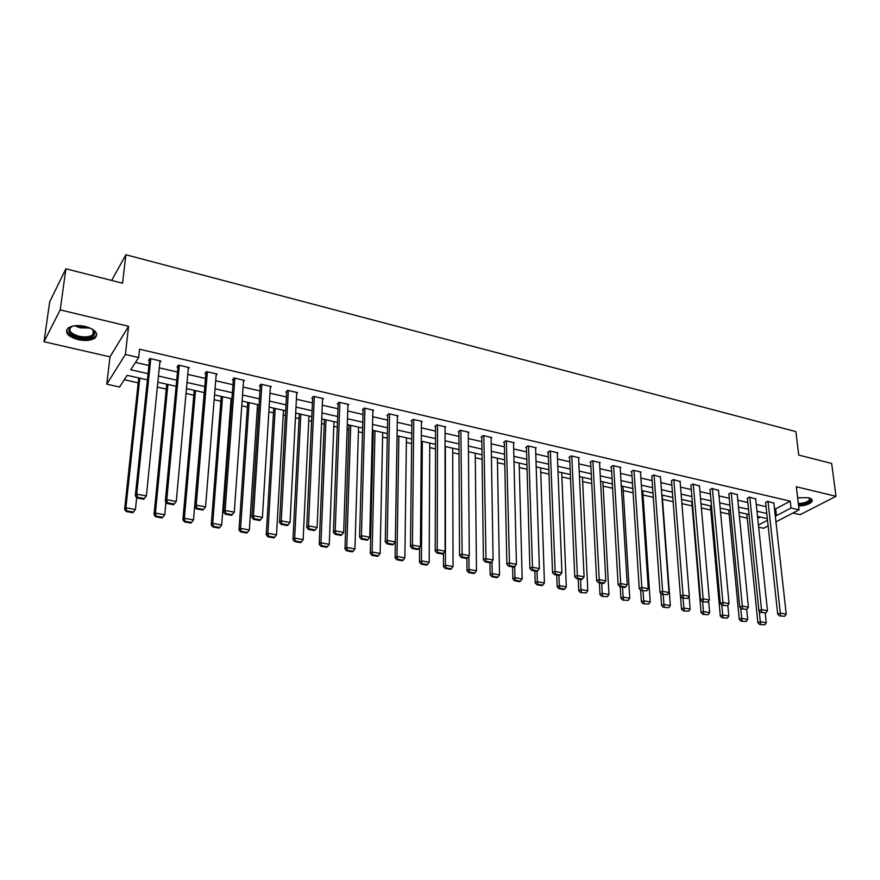 <?xml version="1.0" encoding="UTF-8"?>
<svg xmlns="http://www.w3.org/2000/svg" width="880" height="880" viewBox="0 0 880 880"><rect width="100%" height="100%" fill="white"/><g stroke="black" fill="none" stroke-linecap="round" stroke-linejoin="round"><path stroke-width="1.32" d="M78.023 339.636C85.591 341.143 91.322 340.549 95.216 337.865C98.758 333.41 95.447 329.604 85.305 326.447C77.737 324.907 71.984 325.468 68.035 328.13C64.449 332.695 67.782 336.523 78.023 339.636M798.622 506.022C805.486 505.648 809.941 504.119 811.998 501.446C812.724 499.774 811.503 498.52 808.335 497.695L797.643 497.772M147.422 379.874L127.138 375.331L119.592 386.991L106.777 384.175L125.389 354.464L138.666 357.522L130.746 369.754L148.06 373.67M110.011 356.84L128.579 326.304L60.214 309.881L65.901 268.807L49.687 301.851L44 341.748L110.011 356.84L106.777 384.175M792.957 513.029L800.173 514.679L836 496.298L796.323 486.772L799.084 509.861L775.951 521.84M768.141 525.877L763.532 528.264L758.67 527.197M124.278 379.764L138.204 382.855M157.344 387.101L166.276 389.092M186.021 393.47L193.82 395.208M214.159 399.729L220.858 401.214M230.758 403.414L231.594 403.601M241.758 405.856L247.412 407.11M257.224 409.288L258.753 409.629M268.851 411.873L273.471 412.896M283.206 415.063L285.417 415.558M295.427 417.78L299.068 418.583M308.726 420.728L311.597 421.366M321.519 423.577L324.203 424.171M333.795 426.305L337.282 427.075M347.127 429.264L348.909 429.66M358.413 431.772L362.516 432.685M372.273 434.852L373.164 435.05M382.602 437.14L387.288 438.185M406.373 442.42L411.62 443.586M429.737 447.612L435.523 448.899M452.705 452.716L459.019 454.124M475.277 457.732L482.097 459.25M497.475 462.66L504.779 464.288M519.299 467.511L527.076 469.238M540.771 472.285L548.999 474.111M561.891 476.971L570.559 478.896M582.67 481.591L591.756 483.604M603.108 486.123L612.601 488.235M623.227 490.6L633.105 492.789M643.016 494.989L653.279 497.277M662.508 499.323L673.134 501.688M681.901 503.635L692.131 505.901M701.382 507.958L710.787 510.048M720.544 512.215L729.157 514.129M739.398 516.406L747.241 518.144M60.214 309.881L44 341.748M65.901 268.807L122.551 283.206L125.884 254.76L795.894 431.618L798.743 455.081L831.644 463.452L836 496.298M125.884 254.76L111.672 280.445M757.746 518.364L760.243 517.044M774.477 508.607L775.654 508.882L790.251 501.16L139.557 349.217L138.666 357.522M135.487 362.428L148.918 365.497M159.269 367.862L177.474 372.031M187.748 374.385L205.502 378.444M215.677 380.776L232.991 384.725M243.089 387.046L259.963 390.907M269.984 393.195L286.451 396.957M296.384 399.234L312.444 402.908M322.3 405.163L337.964 408.749M347.743 410.982L363.022 414.48M372.724 416.702L387.64 420.112M397.265 422.312L411.818 425.645M421.366 427.823L435.578 431.079M445.049 433.246L458.92 436.414M468.325 438.57L481.866 441.672M491.194 443.806L504.416 446.831M513.678 448.943L526.592 451.902M535.777 454.003L548.383 456.885M557.502 458.975L569.822 461.791M578.875 463.859L590.898 466.609M599.885 468.666L611.633 471.361M620.554 473.396L632.038 476.025M640.893 478.049L652.102 480.612M660.891 482.625L671.858 485.133M680.581 487.124L691.295 489.577M699.952 491.557L710.424 493.955M719.026 495.924L729.256 498.267M737.803 500.214L747.802 502.502M756.283 504.449L766.051 506.682M773.872 503.173L767.448 501.281L765.622 502.722M755.7 498.993L749.188 497.068L747.384 498.52M737.253 494.736L730.642 492.778L728.871 494.252M718.509 490.424L711.799 488.422L710.061 489.918M699.479 486.046L692.648 483.989L690.954 485.518M680.141 481.591L673.2 479.501L671.539 481.041M660.484 477.059L653.444 474.925L651.816 476.498M640.519 472.472L641.124 472.076L633.358 470.283L631.125 471.735L631.774 471.878M620.213 467.797L620.84 467.39L612.953 465.564L610.742 467.038L611.402 467.181M599.588 463.056L600.226 462.627L592.196 460.768L590.018 462.264L590.689 462.418M578.611 458.227L579.26 457.776L571.109 455.895L568.953 457.402L569.635 457.567M557.282 453.321L557.953 452.848L549.659 450.934L547.536 452.474L548.229 452.628M535.601 448.338L536.272 447.832L527.846 445.885L525.767 447.458L526.471 447.612M513.535 443.278L514.239 442.739L505.659 440.759L503.613 442.354L504.328 442.519M491.106 438.13L491.81 437.558L483.087 435.545L481.085 437.162L481.811 437.327M468.281 432.883L469.007 432.289L460.13 430.232L458.161 431.882L458.898 432.047M445.049 427.559L445.797 426.921L436.766 424.831L434.841 426.503L435.589 426.679M421.41 422.147L422.18 421.454L412.984 419.331L411.103 421.036L411.873 421.212M397.353 416.636L398.145 415.899L388.784 413.743L386.947 415.47L387.728 415.646M372.867 411.026L373.681 410.245L364.155 408.045L362.351 409.805L363.154 409.981M347.93 405.328L348.766 404.481L339.064 402.237L337.315 404.03L338.129 404.217M322.531 399.531L323.4 398.618L313.522 396.341L311.828 398.156L312.653 398.354M296.67 393.635L297.572 392.645L287.507 390.324L285.857 392.172L286.693 392.37M270.325 387.64L271.249 386.562L260.997 384.197L259.413 386.078L260.26 386.276M243.474 381.546L244.442 380.369L233.992 377.949L232.463 379.874L233.332 380.072M216.117 375.353L217.118 374.044L206.481 371.591L205.007 373.549L205.887 373.747M188.232 369.061L189.277 367.609L178.431 365.101L177.023 367.103L177.925 367.301M159.797 362.67L160.897 361.053L149.842 358.49L148.489 360.525L149.413 360.734M128.579 326.304L125.389 354.464M790.251 501.16L791.043 508.002L799.084 509.861M767.349 518.628L757.537 516.439M749.034 514.536L738.991 512.281M730.422 510.367L720.159 508.068M711.524 506.132L701.019 503.789M692.318 501.842L681.571 499.433M672.815 497.475L661.804 495.011M652.982 493.031L641.718 490.512M632.841 488.521L621.313 485.947M612.359 483.934L600.556 481.294M591.536 479.281L579.458 476.575M570.372 474.54L557.997 471.768M548.845 469.722L536.184 466.884M526.955 464.827L513.986 461.923M504.691 459.844L491.403 456.863M482.042 454.773L468.435 451.726M458.997 449.614L445.06 446.49M435.545 444.367L421.267 441.166M411.675 439.021L397.045 435.743M387.376 433.576L372.394 430.221M362.648 428.043L347.281 424.611M337.458 422.411L321.717 418.88M311.806 416.669L295.669 413.05M285.681 410.817L269.137 407.11M259.061 404.866L242.099 401.06M231.946 398.794L214.544 394.9M204.303 392.601L186.461 388.608M176.132 386.298L157.828 382.206M758.45 525.052L767.536 520.3M775.225 515.394L776.413 515.658L791.043 508.002M158.455 376.024L176.715 380.149M187.022 382.47L204.82 386.496M215.039 388.806L232.397 392.733M242.528 395.021L259.457 398.838M269.5 401.115L286.011 404.844M295.977 407.099L312.081 410.729M321.959 412.973L337.678 416.515M347.479 418.737L362.802 422.202M372.537 424.391L387.486 427.779M397.144 429.957L411.741 433.257M421.311 435.413L435.556 438.636M445.06 440.781L458.964 443.927M468.391 446.05L481.965 449.119M491.315 451.231L504.57 454.234M513.854 456.324L526.801 459.25M536.008 461.329L548.647 464.189M557.788 466.257L570.13 469.04M579.205 471.097L591.261 473.814M600.27 475.849L612.051 478.511M620.983 480.535L632.489 483.131M641.366 485.144L652.608 487.685M661.419 489.676L672.397 492.151M681.142 494.131L691.878 496.551M700.557 498.52L711.051 500.885M719.664 502.832L729.916 505.153M738.474 507.089L748.495 509.344M756.998 511.269L766.788 513.48M775.654 508.882L776.413 515.658M773.828 502.755L786.225 614.174L780.241 613.063L777.711 614.163L779.581 615.912L784.773 616.242L779.581 615.912M765.578 502.304L777.711 614.163M768.031 501.424L780.593 615.472M784.773 616.242L786.225 614.174M746.823 514.041L757.889 622.776L760.331 621.709L759.231 611.028M765.248 613.129L766.249 622.776L764.83 624.811L759.704 624.503L764.83 624.811M760.683 624.074L760.331 621.709L766.249 622.776M759.704 624.503L757.889 622.776M809.325 497.97L810.37 500.401C808.522 502.788 804.54 504.119 798.435 504.394M798.325 503.459C804.034 503.25 807.774 502.018 809.556 499.774L809.171 497.915M798.501 504.944C805.31 504.57 809.743 503.052 811.8 500.39L812.009 499.741M809.556 499.774L809.347 498.102M91.817 328.867L94.842 332.475C94.446 337.392 89.056 339.053 78.672 337.458C67.914 333.74 65.978 329.945 72.864 326.073M71.841 326.447L71.016 327.008C68.156 330.66 70.818 333.74 79.013 336.237C85.074 337.447 89.661 336.974 92.785 334.818L93.984 331.617L92.697 329.527M66.627 329.901C67.111 333.575 70.972 336.38 78.221 338.294C85.734 339.801 91.421 339.207 95.293 336.534L96.8 334.323M755.656 498.564L767.47 610.709L761.387 609.576L758.89 610.698L760.749 612.458L766.007 612.788L760.749 612.458M747.34 498.08L758.89 610.698M749.782 497.2L761.75 612.007M766.007 612.788L767.47 610.709M737.209 494.296L748.407 607.178L742.236 606.045L739.75 607.178L741.609 608.938L746.922 609.29L741.609 608.938M728.827 493.801L739.75 607.178M731.236 492.91L742.599 608.487M746.922 609.29L748.407 607.178M728.761 509.993L739.244 619.432L741.664 618.365L740.663 608.036M746.691 609.4L747.681 619.443L746.229 621.5L741.048 621.17L746.229 621.5M742.016 620.741L741.664 618.365L747.681 619.443M741.048 621.17L739.244 619.432M710.413 505.89L720.302 616.044L722.689 614.955L721.787 605.022M727.815 605.341L728.805 616.055L727.342 618.123L722.106 617.793L727.342 618.123M723.063 617.353L722.689 614.955L728.805 616.055M722.106 617.793L720.302 616.044M718.476 489.962L729.036 603.603L722.766 602.448L720.302 603.592L722.161 605.374L727.54 605.726L722.161 605.374M710.017 489.445L720.302 603.592M712.404 488.554L723.14 604.912M727.54 605.726L729.036 603.603M699.435 485.562L709.346 599.962L702.977 598.785L700.546 599.951L702.394 601.744L707.828 602.107L702.394 601.744M690.91 485.034L700.546 599.951M693.275 484.132L703.362 601.282M707.828 602.107L709.346 599.962M680.097 481.085L689.337 596.266L682.847 595.067L680.449 596.255L682.297 598.059L687.797 598.422L682.297 598.059M671.506 480.535L680.449 596.255M673.838 479.644L683.254 597.586M687.797 598.422L689.337 596.266M691.779 501.721L701.052 612.601L703.417 611.49L702.603 601.788M708.62 600.985L709.632 612.612L708.147 614.691L702.856 614.361L708.147 614.691M703.802 613.921L703.417 611.49L709.632 612.612M702.856 614.361L701.052 612.601M680.504 596.31L681.494 609.103L683.837 607.981L683.067 598.202M689.139 596.552L690.14 609.114L688.644 611.215L683.287 610.874L688.644 611.215M684.233 610.423L683.837 607.981L690.14 609.114M683.287 610.874L681.494 609.103M660.737 593.197L661.606 605.55L663.927 604.406L663.223 594.561M662.189 495.099L670.34 605.55L668.822 607.673L663.41 607.321L668.822 607.673M664.334 606.87L663.927 604.406L670.34 605.55M663.41 607.321L661.606 605.55M660.451 476.542L668.987 592.504L662.398 591.294L660.022 592.493L661.859 594.308L667.436 594.682L661.859 594.308M651.783 475.97L660.022 592.493M654.082 475.079L662.816 593.824M667.436 594.682L668.987 592.504M640.64 590.062L641.41 601.931L643.698 600.776L643.049 590.854M642.73 490.743L650.221 601.942L648.681 604.076L643.203 603.724L648.681 604.076M644.116 603.262L643.698 600.776L650.221 601.942M643.203 603.724L641.41 601.931M640.475 471.933L648.296 588.687L641.597 587.444L639.243 588.665L641.08 590.491L646.723 590.876L641.08 590.491M631.73 471.339L639.243 588.665M634.007 470.437L642.026 590.007M646.723 590.876L648.296 588.687M620.202 586.663L620.873 598.257L623.128 597.08L622.545 587.092M622.963 486.31L629.761 598.268L628.199 600.413L622.655 600.061L628.199 600.413M623.557 599.588L623.128 597.08L629.761 598.268M622.655 600.061L620.873 598.257M620.18 467.236L627.253 584.793L620.433 583.539L618.123 584.782L619.949 586.619L624.723 587.499L625.658 587.004L620.884 586.124L619.949 586.619M611.369 466.62L618.123 584.782M613.613 465.718L620.884 586.124M625.658 587.004L627.253 584.793M599.39 582.846L599.984 594.517L602.217 593.318L601.7 583.264M602.877 481.822L608.96 594.528L607.387 596.695L601.766 596.332L607.387 596.695M602.668 595.859L602.217 593.318L608.96 594.528M601.766 596.332L599.984 594.517M599.555 462.473L605.847 580.844L598.917 579.557L596.629 580.822L598.455 582.67L603.317 583.561L604.23 583.066L599.379 582.175L598.455 582.67M590.656 461.824L596.629 580.822M592.867 460.922L599.379 582.175M604.23 583.066L605.847 580.844M578.237 578.963L578.754 590.722L580.954 589.501L580.503 579.381M582.461 477.246L587.807 590.733L586.212 592.922L580.536 592.548L586.212 592.922M581.416 592.064L580.954 589.501L587.807 590.733M580.536 592.548L578.754 590.722M578.578 457.622L584.078 576.818L577.016 575.509L574.772 576.796L576.598 578.666L581.526 579.568L582.439 579.062L577.489 578.149L576.598 578.666M569.613 456.94L574.772 576.796M571.791 456.049L577.489 578.149M582.439 579.062L584.078 576.818M556.721 575.014L557.161 586.861L559.328 585.618L558.943 575.421M561.715 472.604L566.302 586.872L564.685 589.072L559.801 588.203L558.932 588.698L563.816 589.567L564.685 589.072M559.801 588.203L559.328 585.618L566.302 586.872M558.932 588.698L557.161 586.861M557.26 452.694L561.924 572.726L554.741 571.395L552.53 572.704L554.345 574.574L559.372 575.498L560.263 574.981L555.236 574.057L554.345 574.574M548.207 451.979L552.53 572.704M550.352 451.088L555.236 574.057M560.263 574.981L561.924 572.726M534.842 570.999L535.205 582.923L537.328 581.669L537.009 571.241M540.628 467.885L544.423 582.945L542.784 585.167L537.823 584.276L536.965 584.771L541.926 585.662L542.784 585.167M537.823 584.276L537.328 581.669L544.423 582.945M536.965 584.771L535.205 582.923M535.579 447.678L539.385 568.557L532.07 567.204L529.892 568.535L531.707 570.427L536.822 571.362L537.691 570.834L532.576 569.899L531.707 570.427M526.449 446.941L529.892 568.535M528.55 446.05L532.576 569.899M537.691 570.834L539.385 568.557M512.589 566.918L512.864 578.93L514.954 577.654L514.701 566.632M519.189 463.089L522.17 578.952L520.509 581.185L515.46 580.283L514.613 580.789L519.662 581.691L520.509 581.185M515.46 580.283L514.954 577.654L522.17 578.952M514.613 580.789L512.864 578.93M513.524 442.574L516.439 564.322L508.992 562.947L506.858 564.3L508.662 566.192L513.865 567.149L514.723 566.61L509.52 565.653L508.662 566.192M504.317 441.804L506.858 564.3M506.374 440.924L509.52 565.653M514.723 566.61L516.439 564.322M489.951 562.76L490.127 574.86L492.184 573.562L491.997 561.462M497.387 458.205L499.521 574.882L497.838 577.137L492.701 576.224L491.876 576.741L497.013 577.654L497.838 577.137M492.701 576.224L492.184 573.562L499.521 574.882M491.876 576.741L490.127 574.86M491.095 437.393L493.086 560.01L485.507 558.602L483.406 559.977L485.199 561.891L490.501 562.859L491.348 562.32L486.046 561.341L485.199 561.891M481.8 436.579L483.406 559.977M483.824 435.71L486.046 561.341M491.348 562.32L493.086 560.01M466.906 558.371L467.005 570.724L469.018 569.404L468.908 556.138M475.233 453.244L476.487 570.746L474.782 573.023L469.546 572.088L468.743 572.605L473.968 573.54L474.782 573.023M469.546 572.088L469.018 569.404L476.487 570.746M468.743 572.605L467.005 570.724M468.27 432.113L469.304 555.61L461.593 554.191L459.536 555.588L461.329 557.513L466.719 558.503L467.544 557.942L462.143 556.952L461.329 557.513M458.898 431.266L459.536 555.588M460.867 430.408L462.143 556.952M467.544 557.942L469.304 555.61M443.465 553.289L443.465 566.511L445.434 565.169L445.379 446.567M452.683 448.195L453.035 566.533L451.308 568.821L445.984 567.875L445.192 568.414L450.516 569.36L451.308 568.821M445.984 567.875L445.434 565.169L453.035 566.533M445.192 568.414L443.465 566.511M445.049 426.745L445.093 551.133L437.239 549.692L435.226 551.111L437.008 553.047L442.497 554.059L443.311 553.487L437.811 552.475L437.008 553.047M435.589 425.843L435.226 551.111M437.525 425.007L437.239 549.692L437.811 552.475M443.311 553.487L445.093 551.133M419.617 547.657L419.507 562.232L421.432 560.857L422.323 441.408M429.759 443.069L429.176 562.254L427.416 564.564L422.004 563.596L421.223 564.135L426.646 565.103L427.416 564.564M422.004 563.596L421.432 560.857L429.176 562.254M421.223 564.135L419.507 562.232M421.421 421.278L420.442 546.579L412.445 545.105L410.476 546.546L412.236 548.504L417.835 549.527L418.627 548.955L413.028 547.921L412.236 548.504M411.884 420.332L410.476 546.546M413.754 419.507L412.445 545.105L413.028 547.921M418.627 548.955L420.442 546.579M397.089 435.754L395.109 557.865L397.001 556.479L398.871 436.15M406.428 437.844L404.877 557.887L403.095 560.219L397.584 559.229L396.825 559.779L402.336 560.769L403.095 560.219M397.584 559.229L397.001 556.479L404.877 557.887M396.825 559.779L395.109 557.865M397.375 415.723L395.329 541.937L387.178 540.441L385.264 541.904L387.013 543.873L392.711 544.918L393.492 544.335L387.783 543.29L387.013 543.873M387.75 414.722L385.264 541.904M389.576 413.919L387.178 540.441L387.783 543.29M393.492 544.335L395.329 541.937M373.285 430.43L370.271 553.421L372.119 552.002L375.001 430.815M382.701 432.531L380.138 553.443L378.334 555.797L372.713 554.785L371.976 555.357L377.597 556.358L378.334 555.797M372.713 554.785L372.119 552.002L380.138 553.443M371.976 555.357L370.271 553.421M372.889 410.058L369.743 537.218L361.438 535.678L359.568 537.185L361.317 539.154L367.125 540.221L367.873 539.627L362.065 538.56L361.317 539.154M363.176 408.991L359.568 537.185M364.947 408.221L361.438 535.678L362.065 538.56M367.873 539.627L369.743 537.218M349.052 425.007L344.982 548.889L346.775 547.459L350.713 425.381M358.545 427.13L354.948 548.922L353.111 551.287L347.391 550.264L346.676 550.836L352.396 551.859L353.111 551.287M347.391 550.264L346.775 547.459L354.948 548.922M346.676 550.836L344.982 548.889M347.963 404.294L343.673 532.4L335.214 530.838L333.399 532.356L335.126 534.347L341.044 535.436L341.781 534.831L335.852 533.742L335.126 534.347M338.173 403.161L333.399 532.356M339.878 402.435L335.214 530.838L335.852 533.742M341.781 534.831L343.673 532.4M324.401 419.485L319.22 544.28L320.958 542.817L325.996 419.837M333.971 421.63L329.285 544.313L327.426 546.7L321.596 545.666L320.903 546.249L326.733 547.283L327.426 546.7M321.596 545.666L320.958 542.817L329.285 544.313M320.903 546.249L319.22 544.28M322.586 398.431L317.108 527.483L308.484 525.899L306.724 527.45L308.44 529.452L314.468 530.563L315.183 529.947L309.144 528.836L308.44 529.452M312.697 397.221L306.724 527.45M314.347 396.528L308.484 525.899L309.144 528.836M315.183 529.947L317.108 527.483M299.31 413.864L292.974 539.583L294.668 538.098L300.828 414.205M308.946 416.031L303.149 539.627L301.268 542.025L295.328 540.969L294.646 541.563L300.586 542.619L301.268 542.025M295.328 540.969L294.668 538.098L303.149 539.627M294.646 541.563L292.974 539.583M296.736 392.458L290.026 522.489L281.237 520.861L279.532 522.445L281.237 524.458L287.386 525.591L288.079 524.964L281.919 523.831L281.237 524.458M286.77 391.149L279.532 522.445M288.343 390.511L281.237 520.861L281.919 523.831M288.079 524.964L290.026 522.489M273.757 408.144L266.244 534.809L267.872 533.291L275.209 408.474M283.47 410.322L276.518 534.842L274.604 537.273L268.554 536.184L267.894 536.789L273.944 537.867L274.604 537.273M268.554 536.184L267.872 533.291L276.518 534.842M267.894 536.789L266.244 534.809M270.402 386.364L262.416 517.385L253.451 515.724L251.812 517.341L253.506 519.376L259.776 520.52L260.436 519.882L254.166 518.727L253.506 519.376M260.348 384.967L251.812 517.341M261.855 384.395L253.451 515.724L254.166 518.727M260.436 519.882L262.416 517.385M247.731 402.325L238.997 529.925L240.559 528.385L249.117 402.633M257.532 404.514L249.37 529.969L247.434 532.411L241.263 531.311L240.636 531.927L246.796 533.027L247.434 532.411M241.263 531.311L240.559 528.385L249.37 529.969M240.636 531.927L238.997 529.925M243.573 380.16L234.267 512.182L225.126 510.488L223.542 512.138L225.225 514.184L231.616 515.35L232.254 514.701L225.852 513.524L225.225 514.184M233.442 378.642L223.542 512.138M234.872 378.147L225.126 510.488L225.852 513.524M232.254 514.701L234.267 512.182M221.243 396.396L211.222 524.964L212.729 523.391L222.541 396.682M231.121 398.607L221.705 524.997L219.736 527.472L213.455 526.35L212.85 526.977L219.131 528.099L219.736 527.472M213.455 526.35L212.729 523.391L221.705 524.997M212.85 526.977L211.222 524.964M216.238 373.846L205.557 506.88L196.229 505.153L194.722 506.825L196.383 508.893L202.895 510.081L203.511 509.421L196.988 508.222L196.383 508.893M206.019 372.196L194.722 506.825M207.372 371.789L196.229 505.153L196.988 508.222M203.511 509.421L205.557 506.88M194.249 390.357L182.908 519.893L184.349 518.287L195.481 390.632M204.204 392.579L193.512 519.937L191.51 522.434L185.097 521.279L184.514 521.917L190.916 523.061L191.51 522.434M185.097 521.279L184.349 518.287L193.512 519.937M184.514 521.917L182.908 519.893M188.375 367.4L176.264 501.468L166.76 499.708L165.308 501.413L166.958 503.492L173.602 504.713L174.196 504.031L167.53 502.81L166.958 503.492M178.079 365.585L165.308 501.413M179.333 365.31L166.76 499.708L167.53 502.81M174.196 504.031L176.264 501.468M166.749 384.197L154.033 514.723L155.419 513.095L167.893 384.45M165.935 502.205L164.758 514.767L162.723 517.286L156.189 516.12L155.628 516.769L162.162 517.935L162.723 517.286M156.189 516.12L155.419 513.095L164.758 514.767M155.628 516.769L154.033 514.723M159.984 360.833L146.388 495.946L143.726 499.224L144.276 498.531L137.489 497.288L136.939 497.981L143.726 499.224M149.611 358.831L135.311 495.891L136.686 494.153L146.388 495.946L144.276 498.531M150.766 358.71L136.686 494.153L137.489 497.288M135.311 495.891L136.939 497.981M138.732 377.927L124.597 509.465L125.906 507.793L139.799 378.169M136.664 497.629L135.432 509.509L132.836 512.71L133.364 512.05L126.698 510.851L126.17 511.522L132.836 512.71M126.698 510.851L125.906 507.793L135.432 509.509L133.364 512.05M126.17 511.522L124.597 509.465M90.156 328.053L80.113 327.822L74.69 325.765M76.56 325.611L80.311 326.854L88.407 327.36M809.27 498.014L810.051 498.52M93.984 331.617L94.842 332.475M93.357 330.308L92.785 334.818"/></g></svg>
